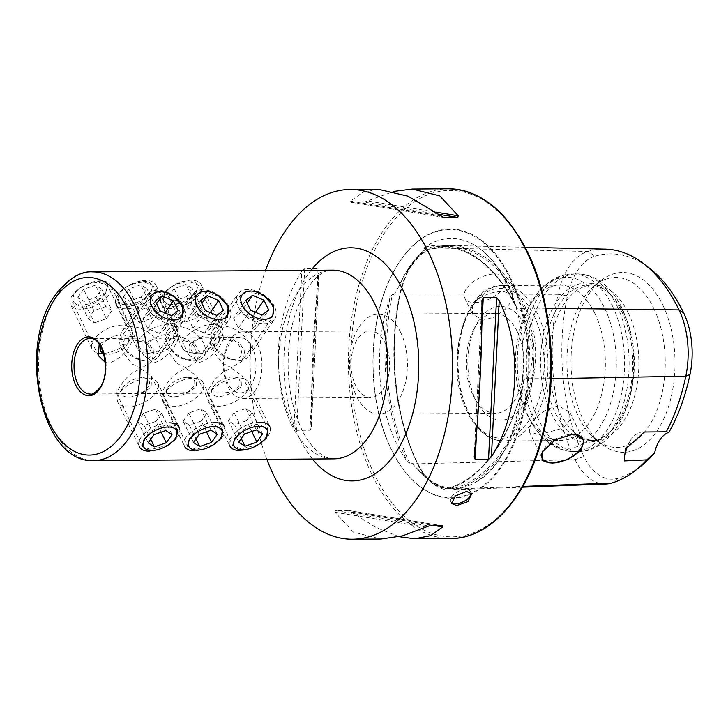 <?xml version="1.0" encoding="UTF-8"?>
<svg xmlns="http://www.w3.org/2000/svg" width="728" height="728" viewBox="0 0 728 728"><rect width="100%" height="100%" fill="white"/><g stroke="black" fill="none" stroke-linecap="round" stroke-linejoin="round"><path stroke-width="0.55" stroke-dasharray="3.64 2.73" d="M641.068 466.002A162.881 94.231 89.6 0 1 617.89 478.287A62.408 36.109 89.6 0 1 583.938 456.529A162.881 94.231 89.6 0 1 567.458 295.932A62.408 36.109 -90.4 0 1 595.085 256.156L587.805 251.46L432.013 247.875A172.472 99.782 89.6 0 1 450.004 245.472A172.472 99.782 89.6 0 1 525.834 307.999A71.999 41.651 89.6 0 1 533.124 378.988A172.472 99.782 89.6 0 1 456.765 488.925A71.999 41.651 89.6 0 1 450.741 489.908A71.999 41.651 89.6 0 1 417.599 463.818A172.472 99.782 89.6 0 1 400.145 293.766L394.376 294.13L398.407 287.223A126.253 73.037 89.6 0 1 404.486 274.975A126.253 73.037 89.6 0 1 423.896 250.523L405.36 273.428L398.407 287.223M605.96 484.002A67.213 38.884 89.6 0 1 575.02 459.641A167.686 97.015 89.6 0 1 558.048 294.303L400.145 293.766A71.999 41.651 -90.4 0 1 432.013 247.875A1.11 0.892 -106.3 0 1 431.194 248.949L425.844 248.821L425.498 249.413C417.699 255.546 410.692 264.064 404.486 274.975L405.36 273.428M424.824 247.174A172.727 99.927 89.6 0 1 515.633 305.369A125.125 72.391 -90.4 0 0 507.252 283.875A125.125 72.391 -90.4 0 0 474.365 245.036A125.125 72.391 -90.4 0 0 424.824 247.174L424.024 248.758L425.844 248.821L423.896 250.523M515.633 305.369L517.217 308.481L519.164 308.626L524.042 314.705C533.478 332.214 535.417 351.142 529.866 371.48L526.353 378.715L525.334 379.306L524.451 378.897L523.851 379.697L523.532 382.236A172.727 99.927 89.6 0 1 449.622 488.652L448.594 488.106L450.404 488.06L447.138 488.934L432.96 483.938L411.748 463.281L409.755 463.208L407.216 461.47A172.727 99.927 89.6 0 1 390.317 296.86L392.41 294.276L393.329 294.704L394.376 294.13M449.84 487.997L455.728 487.86A70.916 41.032 89.6 0 1 449.795 488.834A70.916 41.032 89.6 0 1 417.153 463.135A171.389 99.154 89.6 0 1 399.799 294.148A70.916 41.032 -90.4 0 1 431.194 248.949A171.389 99.154 89.6 0 1 449.067 246.565A171.389 99.154 89.6 0 1 524.424 308.69L519.164 308.626M154.245 362.781C163.218 359.75 170.388 353.544 175.739 344.171L178.615 338.374L176.74 337.865L163.318 337.965L152.161 339.23L144.044 344.399L143.634 355.291L154.245 362.781M150.923 292.847C145.027 300.882 137.128 305.569 127.227 306.898L117.927 302.12L119.228 293.075C125.644 286.059 134.052 282.409 144.435 282.136L152.916 285.212L150.923 292.847M186.213 368.559L196.833 376.058L196.414 386.941L188.306 392.119L177.141 393.375L163.718 393.475L161.844 392.965L164.719 387.178C170.088 377.796 177.25 371.589 186.213 368.559M196.833 376.058L222.531 429.22L213.231 424.442C203.339 425.771 195.441 430.457 189.535 438.502M161.844 392.965L187.551 446.137L196.023 449.212L213.222 444.863M105.269 362.389L108.973 363.108C117.945 360.078 125.107 353.872 130.458 344.499L133.333 338.702L131.459 338.202L118.045 338.293L107.289 339.448L99.19 344.162M105.651 293.175C99.745 301.21 91.846 305.897 81.955 307.234L72.654 302.448L73.956 293.402C80.371 286.386 88.77 282.737 99.154 282.464L107.635 285.54L105.651 293.175M140.941 368.887L151.551 376.385L151.142 387.269L143.034 392.447L131.868 393.712L116.571 393.302L119.447 387.505C124.807 378.123 131.968 371.917 140.941 368.887M151.551 376.385L177.259 429.547L167.95 424.77C158.067 426.098 150.168 430.785 144.253 438.829M116.571 393.302L142.269 446.464L150.751 449.54L167.95 445.19M199.527 362.453C208.499 359.423 215.661 353.216 221.021 343.844L223.896 338.047L222.013 337.537L208.599 337.637L197.434 338.902L189.326 344.071L188.907 354.964L199.527 362.453M196.205 292.519C190.308 300.555 182.41 305.241 172.509 306.57L163.208 301.792L164.51 292.747C170.925 285.731 179.325 282.082 189.708 281.809L198.189 284.885L196.205 292.519M231.495 368.231L242.106 375.73L241.696 386.614L233.588 391.791L222.422 393.047L209 393.147L207.125 392.638L210.001 386.841C215.361 377.468 222.522 371.262 231.495 368.231M242.106 375.73L267.813 428.892L258.504 424.115C248.621 425.443 240.722 430.13 234.816 438.174M207.125 392.638L232.823 445.809L241.305 448.885L258.504 444.535M264.164 295.868L249.158 291.509L240.831 294.822L240.122 301.829L244.954 310.801L253.644 318.454L263.627 321.448L272.745 316.989L241.951 361.334L231.522 367.676L222.495 363.263L215.315 353.872L210.492 344.399L210.028 339.166L217.044 337.737L239.43 342.615L244.744 351.406L241.951 361.334M218.882 296.196L203.876 291.837L195.559 295.149L194.849 302.156L199.672 311.138L208.363 318.782L218.345 321.785L227.473 317.317L196.669 361.661L186.241 368.013L177.213 363.591L170.034 354.199L165.211 344.726L164.756 339.494L171.772 338.065L194.149 342.943L199.463 351.733L196.669 361.661M173.61 296.524L158.595 292.174L150.277 295.477L149.568 302.493L154.4 311.466L163.09 319.11L173.073 322.113L182.191 317.645L151.397 361.998L140.968 368.341L131.941 363.918L124.761 354.527L119.938 345.054L119.474 339.83L126.49 338.402L148.876 343.27L154.19 352.061L151.397 361.998M250.296 386.55A27.755 16.061 -90.4 0 0 255.009 355.71A27.755 16.061 -90.4 0 0 239.749 337.41A27.755 16.061 -90.4 0 0 229.62 343.78A27.755 16.061 -90.4 0 0 224.907 374.62A27.755 16.061 -90.4 0 0 240.158 392.92A27.755 16.061 -90.4 0 0 250.296 386.55M255.082 390.809A33.306 19.265 -90.4 0 0 257.421 343.916A33.306 19.265 -90.4 0 0 242.433 331.841A33.306 19.265 -90.4 0 0 230.266 339.485A33.306 19.265 -90.4 0 0 227.928 386.377A33.306 19.265 -90.4 0 0 242.915 398.453A33.306 19.265 -90.4 0 0 255.082 390.809M451.424 502.393A11.102 5.742 -25.8 0 1 450.723 501.455A11.102 5.742 -25.8 0 1 454.409 493.839A11.102 5.742 -25.8 0 1 465.629 489.544A11.102 5.742 -25.8 0 1 470.716 491.791A11.102 5.742 -25.8 0 1 471.007 492.865M575.566 434.534A22.486 11.63 154.2 0 0 575.548 434.534A22.486 11.63 154.2 0 0 572.435 434.325A22.486 11.63 154.2 0 0 543.297 450.122A22.486 11.63 154.2 0 0 542.815 451.032M538.893 434.771L562.626 428.264L569.769 420.466L569.76 412.066L558.795 406.115C548.866 407.389 540.44 412.294 533.497 420.829L530.384 425.316L529.283 431.631L538.893 434.771M503.376 291.473L512.985 294.613L511.939 300.828L505.132 309.327L494.749 316.944L483.465 320.129L472.499 314.187L472.545 305.678L475.666 301.192C483.601 294.722 492.838 291.482 503.376 291.473M474.993 302.602A22.486 11.63 154.2 0 0 497.725 293.921A22.486 11.63 154.2 0 0 505.187 278.487A22.486 11.63 154.2 0 0 494.904 273.937A22.486 11.63 154.2 0 0 472.163 282.628A22.486 11.63 154.2 0 0 464.71 298.052A22.486 11.63 154.2 0 0 474.993 302.602M510.546 277.832A134.616 77.878 89.6 0 1 503.876 463.144A134.616 77.878 89.6 0 1 396.405 458.931A134.616 77.878 89.6 0 1 391.355 449.44A134.616 77.878 89.6 0 1 395.031 269.142A134.616 77.878 89.6 0 1 510.546 277.832M385.094 342.988A33.306 19.265 89.6 0 1 387.869 378.342A33.306 19.265 89.6 0 1 370.588 397.524A33.306 19.265 89.6 0 1 355.601 385.449A33.306 19.265 89.6 0 1 352.825 350.104A33.306 19.265 89.6 0 1 370.106 330.912A33.306 19.265 89.6 0 1 385.094 342.988M400.627 332.314A49.959 28.902 89.6 0 1 404.786 385.339A49.959 28.902 89.6 0 1 378.869 414.123A49.959 28.902 89.6 0 1 356.392 396.005A49.959 28.902 89.6 0 1 352.225 342.979A49.959 28.902 89.6 0 1 378.141 314.205A49.959 28.902 89.6 0 1 400.627 332.314M517.217 331.468A49.959 28.902 89.6 0 1 521.375 384.493A49.959 28.902 89.6 0 1 495.459 413.267A49.959 28.902 89.6 0 1 474.856 398.68A49.959 28.902 89.6 0 1 472.982 395.158A49.959 28.902 89.6 0 1 474.347 328.246A49.959 28.902 89.6 0 1 494.731 313.349A49.959 28.902 89.6 0 1 517.217 331.468M525.944 327.009A56.902 32.915 89.6 0 1 523.132 405.332A56.902 32.915 89.6 0 1 477.705 403.549A56.902 32.915 89.6 0 1 475.566 399.536A56.902 32.915 89.6 0 1 477.122 323.332A56.902 32.915 89.6 0 1 525.944 327.009M594.794 313.304A77.714 44.963 89.6 0 1 601.264 395.777A77.714 44.963 89.6 0 1 560.951 440.549A77.714 44.963 89.6 0 1 528.901 417.854A77.714 44.963 89.6 0 1 525.98 412.376A77.714 44.963 89.6 0 1 528.1 308.29A77.714 44.963 89.6 0 1 559.823 285.121A77.714 44.963 89.6 0 1 594.794 313.304M621.903 311.884A79.643 46.073 89.6 0 1 606.042 435.162A79.643 46.073 89.6 0 1 551.387 413.413A79.643 46.073 89.6 0 1 549.704 314.532A79.643 46.073 89.6 0 1 604.986 289.853A79.643 46.073 89.6 0 1 621.903 311.884M623.769 313.095A77.714 44.963 89.6 0 1 608.29 433.397A77.714 44.963 89.6 0 1 589.926 440.34A77.714 44.963 89.6 0 1 554.964 412.166A77.714 44.963 89.6 0 1 548.484 329.684A77.714 44.963 89.6 0 1 588.797 284.912A77.714 44.963 89.6 0 1 607.261 291.591A77.714 44.963 89.6 0 1 623.769 313.095M628.3 313.058A77.714 44.963 89.6 0 1 634.77 395.541A77.714 44.963 89.6 0 1 594.457 440.313A77.714 44.963 89.6 0 1 585.904 438.957A77.714 44.963 89.6 0 1 559.486 412.13A77.714 44.963 89.6 0 1 584.793 286.359A77.714 44.963 89.6 0 1 593.329 284.885A77.714 44.963 89.6 0 1 628.3 313.058M653.708 308.253A85.003 49.176 89.6 0 1 658.631 405.651A85.003 49.176 89.6 0 1 607.343 445.955A85.003 49.176 89.6 0 1 596.505 440.131A85.003 49.176 89.6 0 1 578.451 416.616A85.003 49.176 89.6 0 1 595.377 285.03A85.003 49.176 89.6 0 1 606.124 279.051A85.003 49.176 89.6 0 1 653.708 308.253M662.808 305.077A89.908 52.016 89.6 0 1 664.719 416.698A89.908 52.016 89.6 0 1 602.302 444.562A89.908 52.016 89.6 0 1 583.201 419.692A89.908 52.016 89.6 0 1 601.11 280.517A89.908 52.016 89.6 0 1 662.808 305.077M449.622 488.652A125.125 72.391 -90.4 0 0 476.085 481.881A125.125 72.391 -90.4 0 0 523.532 382.236M523.851 379.697C512.175 435.999 482.127 478.842 448.357 488.151L448.594 488.106A171.617 99.281 89.6 0 0 524.451 378.897M390.317 296.86A125.125 72.391 -90.4 0 0 396.469 443.379A125.125 72.391 -90.4 0 0 407.216 461.47M516.562 307.899L517.217 308.481A171.617 99.281 89.6 0 0 441.823 246.392C471.644 248.002 496.551 268.505 516.562 307.899M378.36 189.298L362.599 192.419L350.514 201.137L350.851 202.248L364.182 202.147L394.085 191.373M444.098 217.499L350.568 202.229L443.707 217.417M301.811 271.262L304.704 268.687L318.045 268.587L319.064 271.135L311.275 427.372C310.993 378.642 314.159 315.069 319.064 271.135L311.266 427.837L309.982 430.212L296.651 430.312L294.021 427.5C270.57 378.933 273.737 315.37 301.811 271.262L294.021 427.5M266.867 459.341A174.866 101.165 89.6 0 1 265.493 270.607M399.153 536.682L376.303 527.591L348.803 510.528L335.471 510.619L334.998 512.275L353.389 532.123L380.908 539.011M442.67 525.825L348.803 510.528L442.387 525.807M595.085 256.156A162.881 94.231 89.6 0 1 649.076 267.877M567.458 295.932L558.048 294.303A67.213 38.884 -90.4 0 1 587.805 251.46A167.686 97.015 89.6 0 1 605.287 249.131M627.481 446.319A33.306 19.265 89.6 0 1 629.593 441.869A33.306 19.265 89.6 0 1 643.188 431.941A33.306 19.265 89.6 0 1 644.38 431.995M172.227 304.34A18.373 9.5 -25.8 0 1 165.374 292.738A18.373 9.5 -25.8 0 1 188.488 280.917A18.373 9.5 -25.8 0 1 195.341 292.519A18.373 9.5 -25.8 0 1 172.227 304.34M171.353 308.49A22.204 11.484 -25.8 0 1 161.188 304.004A22.204 11.484 -25.8 0 1 168.559 288.761A22.204 11.484 -25.8 0 1 191.009 280.18A22.204 11.484 -25.8 0 1 201.174 284.675A22.204 11.484 -25.8 0 1 193.803 299.909A22.204 11.484 -25.8 0 1 171.353 308.49M192.756 352.762A22.204 11.484 -25.8 0 1 189.68 352.561A22.204 11.484 -25.8 0 1 182.592 348.275A22.204 11.484 -25.8 0 1 189.963 333.033A22.204 11.484 -25.8 0 1 212.412 324.461A22.204 11.484 -25.8 0 1 222.577 328.947A22.204 11.484 -25.8 0 1 221.53 337.164A22.204 11.484 -25.8 0 1 192.756 352.762M198.407 353.69A15.27 7.899 -25.8 0 1 196.296 353.544A15.27 7.899 -25.8 0 1 193.375 343.179A15.27 7.899 -25.8 0 1 211.93 334.225A15.27 7.899 -25.8 0 1 218.2 342.961A15.27 7.899 -25.8 0 1 198.407 353.69M168.468 296.778L174.138 288.606L186.031 284.457L192.247 288.479L186.577 296.651L174.684 300.8L168.468 296.778L178.806 318.172L185.021 322.186L174.684 300.8M186.577 296.651L196.915 318.036L185.021 322.186M196.915 318.036L202.593 309.864L192.247 288.479M202.593 309.864L196.369 305.842L186.031 284.457M178.806 318.172L184.475 310.001L196.369 305.842M184.475 310.001L174.138 288.606M126.945 304.668A18.373 9.5 -25.8 0 1 120.093 293.066A18.373 9.5 -25.8 0 1 143.216 281.254A18.373 9.5 -25.8 0 1 150.068 292.847A18.373 9.5 -25.8 0 1 126.945 304.668M126.071 308.818A22.204 11.484 -25.8 0 1 115.916 304.331A22.204 11.484 -25.8 0 1 123.278 289.089A22.204 11.484 -25.8 0 1 145.737 280.507A22.204 11.484 -25.8 0 1 155.892 285.003A22.204 11.484 -25.8 0 1 148.53 300.236A22.204 11.484 -25.8 0 1 126.071 308.818M147.475 353.089A22.204 11.484 -25.8 0 1 144.399 352.889A22.204 11.484 -25.8 0 1 137.319 348.603A22.204 11.484 -25.8 0 1 144.681 333.36A22.204 11.484 -25.8 0 1 167.14 324.788A22.204 11.484 -25.8 0 1 177.295 329.274A22.204 11.484 -25.8 0 1 176.258 337.492A22.204 11.484 -25.8 0 1 147.475 353.089M153.135 354.017A15.27 7.899 -25.8 0 1 151.024 353.881A15.27 7.899 -25.8 0 1 148.093 343.507A15.27 7.899 -25.8 0 1 166.648 334.552A15.27 7.899 -25.8 0 1 172.918 343.288A15.27 7.899 -25.8 0 1 153.135 354.017M123.187 297.115L128.865 288.943L140.759 284.784L146.974 288.807L141.296 296.979L129.402 301.128L123.187 297.115L133.524 318.5L139.74 322.513L129.402 301.128M141.296 296.979L151.633 318.364L139.74 322.513M151.633 318.364L157.312 310.192L146.974 288.807M157.312 310.192L151.096 306.179L140.759 284.784M133.524 318.5L139.203 310.328L151.096 306.179M139.203 310.328L128.865 288.943M81.672 304.996A18.373 9.5 -25.8 0 1 74.82 293.393A18.373 9.5 -25.8 0 1 97.934 281.581A18.373 9.5 -25.8 0 1 104.787 293.184A18.373 9.5 -25.8 0 1 81.672 304.996M80.799 309.145A22.204 11.484 -25.8 0 1 70.634 304.659A22.204 11.484 -25.8 0 1 78.005 289.416A22.204 11.484 -25.8 0 1 100.455 280.844A22.204 11.484 -25.8 0 1 110.62 285.331A22.204 11.484 -25.8 0 1 103.249 300.573A22.204 11.484 -25.8 0 1 80.799 309.145M102.202 353.426A22.204 11.484 -25.8 0 1 99.126 353.216A22.204 11.484 -25.8 0 1 92.037 348.93A22.204 11.484 -25.8 0 1 99.408 333.697A22.204 11.484 -25.8 0 1 121.858 325.116A22.204 11.484 -25.8 0 1 132.023 329.602A22.204 11.484 -25.8 0 1 130.976 337.819A22.204 11.484 -25.8 0 1 102.202 353.426M100.946 346.928A15.27 7.899 -25.8 0 1 121.376 334.889A15.27 7.899 -25.8 0 1 127.646 343.616A15.27 7.899 -25.8 0 1 107.853 354.345A15.27 7.899 -25.8 0 1 105.742 354.208A15.27 7.899 -25.8 0 1 103.685 353.671M77.905 297.443L83.584 289.271L95.477 285.121L101.693 289.134L96.023 297.306L84.13 301.456L77.905 297.443L88.252 318.828L94.467 322.85L84.13 301.456M96.023 297.306L106.361 318.691L94.467 322.85M106.361 318.691L112.03 310.519L101.693 289.134M112.03 310.519L105.815 306.506L95.477 285.121M88.252 318.828L93.921 310.656L105.815 306.506M93.921 310.656L83.584 289.271M157.476 290.154A22.204 14.005 34.8 0 0 147.511 294.594A22.204 14.005 34.8 0 0 151.779 313.486A22.204 14.005 34.8 0 0 174.019 324.37A22.204 14.005 34.8 0 0 183.984 319.929A22.204 14.005 34.8 0 0 179.716 301.037A22.204 14.005 34.8 0 0 157.476 290.154M132.041 326.781A22.204 14.005 34.8 0 0 122.077 331.222A22.204 14.005 34.8 0 0 123.196 345.855A22.204 14.005 34.8 0 0 144.444 360.615A22.204 14.005 34.8 0 0 148.585 360.997A22.204 14.005 34.8 0 0 158.549 356.556A22.204 14.005 34.8 0 0 154.281 337.665A22.204 14.005 34.8 0 0 132.041 326.781M131.559 336.545A15.27 9.628 34.8 0 0 125.471 349.658A15.27 9.628 34.8 0 0 140.085 359.814A15.27 9.628 34.8 0 0 142.925 360.069A15.27 9.628 34.8 0 0 149.695 348.221A15.27 9.628 34.8 0 0 131.559 336.545M164.992 312.958L161.106 318.536L149.668 313.668L142.997 318.673L155.292 300.983M149.668 313.668L156.593 303.685M161.106 318.536L165.884 328.419L178.169 310.729M165.884 328.419L159.214 333.424L171.508 315.734M142.997 318.673L147.775 328.546L159.214 333.424M147.775 328.546L160.06 310.856M169.105 422.859A22.204 11.484 154.2 0 0 146.656 431.431A22.204 11.484 154.2 0 0 139.285 446.674L117.881 402.402A22.204 11.484 154.2 0 0 128.046 406.888A22.204 11.484 154.2 0 0 150.496 398.307A22.204 11.484 154.2 0 0 157.867 383.074A22.204 11.484 154.2 0 0 150.778 378.788A22.204 11.484 154.2 0 0 147.702 378.578A22.204 11.484 154.2 0 0 118.928 394.185A22.204 11.484 154.2 0 0 117.881 402.402M142.051 377.659A15.27 7.899 154.2 0 0 122.268 388.388A15.27 7.899 154.2 0 0 128.537 397.115A15.27 7.899 154.2 0 0 147.083 388.17A15.27 7.899 154.2 0 0 144.162 377.796A15.27 7.899 154.2 0 0 142.051 377.659M149.449 451.16A22.204 11.484 154.2 0 0 171.899 442.588A22.204 11.484 154.2 0 0 179.27 427.345L157.867 383.074M171.999 434.561L161.662 413.176L155.437 409.154L143.543 413.313L153.89 434.698M155.437 409.154L165.784 430.548M161.662 413.176L155.983 421.348L161.197 432.141M155.983 421.348L144.089 425.498L150.732 439.239M143.543 413.313L137.874 421.485L144.089 425.498M137.874 421.485L148.212 442.87M202.757 289.826A22.204 14.005 34.8 0 0 192.793 294.267A22.204 14.005 34.8 0 0 197.061 313.158A22.204 14.005 34.8 0 0 219.301 324.042A22.204 14.005 34.8 0 0 229.265 319.601A22.204 14.005 34.8 0 0 224.998 300.709A22.204 14.005 34.8 0 0 202.757 289.826M177.323 326.453A22.204 14.005 34.8 0 0 167.349 330.894A22.204 14.005 34.8 0 0 168.468 345.527A22.204 14.005 34.8 0 0 189.726 360.287A22.204 14.005 34.8 0 0 193.857 360.669A22.204 14.005 34.8 0 0 203.831 356.229A22.204 14.005 34.8 0 0 199.563 337.328A22.204 14.005 34.8 0 0 177.323 326.453M176.831 336.218A15.27 9.628 34.8 0 0 170.752 349.331A15.27 9.628 34.8 0 0 185.358 359.486A15.27 9.628 34.8 0 0 188.206 359.741A15.27 9.628 34.8 0 0 194.968 347.893A15.27 9.628 34.8 0 0 176.831 336.218M210.265 312.621L206.388 318.209L194.949 313.34L188.279 318.336L200.564 300.646M194.949 313.34L201.874 303.358M206.388 318.209L211.166 328.091L223.451 310.392M211.166 328.091L204.495 333.087L216.78 315.397M188.279 318.336L193.056 328.219L204.495 333.087M193.056 328.219L205.342 310.528M214.387 422.531A22.204 11.484 154.2 0 0 191.937 431.103A22.204 11.484 154.2 0 0 184.566 446.346L163.163 402.065A22.204 11.484 154.2 0 0 173.328 406.561A22.204 11.484 154.2 0 0 195.777 397.979A22.204 11.484 154.2 0 0 203.148 382.746A22.204 11.484 154.2 0 0 196.059 378.46A22.204 11.484 154.2 0 0 192.984 378.251A22.204 11.484 154.2 0 0 164.209 393.857A22.204 11.484 154.2 0 0 163.163 402.065M187.323 377.332A15.27 7.899 154.2 0 0 167.54 388.051A15.27 7.899 154.2 0 0 173.81 396.787A15.27 7.899 154.2 0 0 192.365 387.842A15.27 7.899 154.2 0 0 189.444 377.468A15.27 7.899 154.2 0 0 187.323 377.332M194.731 450.832A22.204 11.484 154.2 0 0 217.181 442.26A22.204 11.484 154.2 0 0 224.552 427.018L203.148 382.746M217.272 434.234L206.934 412.849L200.719 408.827L188.825 412.976L199.163 434.37M200.719 408.827L211.056 430.212M206.934 412.849L201.265 421.021L206.479 431.813M201.265 421.021L189.371 425.17L196.005 438.911M188.825 412.976L183.147 421.148L189.371 425.17M183.147 421.148L193.484 442.542M248.039 289.498A22.204 14.005 34.8 0 0 238.065 293.939A22.204 14.005 34.8 0 0 242.333 312.831A22.204 14.005 34.8 0 0 264.573 323.714A22.204 14.005 34.8 0 0 274.547 319.274A22.204 14.005 34.8 0 0 270.279 300.382A22.204 14.005 34.8 0 0 248.039 289.498M222.595 326.117A22.204 14.005 34.8 0 0 212.631 330.567A22.204 14.005 34.8 0 0 213.75 345.199A22.204 14.005 34.8 0 0 234.998 359.96A22.204 14.005 34.8 0 0 239.139 360.342A22.204 14.005 34.8 0 0 249.103 355.892A22.204 14.005 34.8 0 0 244.836 337A22.204 14.005 34.8 0 0 222.595 326.117M222.113 335.89A15.27 9.628 34.8 0 0 216.025 349.003A15.27 9.628 34.8 0 0 230.639 359.15A15.27 9.628 34.8 0 0 233.479 359.414A15.27 9.628 34.8 0 0 240.249 347.565A15.27 9.628 34.8 0 0 222.113 335.89M255.546 312.294L251.67 317.881L240.222 313.004L233.551 318.009L245.846 300.318M240.222 313.004L247.156 303.03M251.67 317.881L256.438 327.755L268.732 310.064M256.438 327.755L249.777 332.76L262.062 315.069M233.551 318.009L238.329 327.891L249.777 332.76M238.329 327.891L250.614 310.201M259.669 422.204A22.204 11.484 154.2 0 0 237.21 430.776A22.204 11.484 154.2 0 0 229.848 446.018L208.445 401.738A22.204 11.484 154.2 0 0 218.6 406.233A22.204 11.484 154.2 0 0 241.05 397.652A22.204 11.484 154.2 0 0 248.421 382.409A22.204 11.484 154.2 0 0 241.341 378.123A22.204 11.484 154.2 0 0 238.265 377.923A22.204 11.484 154.2 0 0 209.482 393.529A22.204 11.484 154.2 0 0 208.445 401.738M232.605 377.004A15.27 7.899 154.2 0 0 212.822 387.724A15.27 7.899 154.2 0 0 219.092 396.46A15.27 7.899 154.2 0 0 237.646 387.514A15.27 7.899 154.2 0 0 234.716 377.14A15.27 7.899 154.2 0 0 232.605 377.004M240.003 450.505A22.204 11.484 154.2 0 0 262.453 441.932A22.204 11.484 154.2 0 0 269.824 426.69L248.421 382.409M262.553 433.906L252.216 412.521L246 408.499L234.107 412.649L244.444 434.034M246 408.499L256.338 429.884M252.216 412.521L246.537 420.693L251.761 431.486M246.537 420.693L234.644 424.843L241.286 438.584M234.107 412.649L228.428 420.82L234.644 424.843M228.428 420.82L238.766 442.205M545.964 308.244L525.834 307.999A1.11 0.573 -25.8 0 1 524.442 308.69A70.916 41.032 89.6 0 1 531.604 378.615A171.389 99.154 89.6 0 1 455.728 487.86A1.11 0.892 73.7 0 0 455.728 487.86A1.11 0.892 73.7 0 1 456.765 488.925L522.777 486.431M551.16 378.66L526.353 378.715M583.938 456.529L575.02 459.641L417.599 463.818A1.11 0.573 154.2 0 0 417.681 463.363A1.11 0.573 154.2 0 0 417.18 463.135A1.11 0.573 154.2 0 0 417.153 463.135L411.748 463.281M524.042 314.705A126.253 73.037 89.6 0 1 529.866 371.48M448.357 488.834A126.253 73.037 89.6 0 1 417.044 468.768M291.455 424.642A94.367 54.591 -90.4 0 0 333.915 458.858C329.001 458.385 325.543 457.384 323.541 455.846C314.751 450.805 306.342 439.485 301.61 429.129C289.098 401.874 285.285 370.789 290.172 335.872C296.56 294.103 318.819 268.495 332.541 270.124A94.367 54.591 -90.4 0 0 298.08 291.773A94.367 54.591 -90.4 0 0 291.455 424.642M312.43 459.013A116.571 67.44 89.6 0 1 299.736 438.656A116.571 67.44 89.6 0 1 311.065 270.279M118.446 393.803L90.29 394.012A27.755 16.061 -90.4 0 0 100.428 387.642A27.755 16.061 -90.4 0 0 105.141 356.802A27.755 16.061 -90.4 0 0 89.89 338.502L118.045 338.293M92.574 271.863A94.367 54.591 -90.4 0 0 58.104 293.521A94.367 54.591 -90.4 0 0 42.087 398.38A94.367 54.591 -90.4 0 0 93.948 460.596M509.9 278.16A134.098 77.578 89.6 0 1 503.257 462.771A134.098 77.578 89.6 0 1 396.196 458.567A134.098 77.578 89.6 0 1 391.164 449.112A134.098 77.578 89.6 0 1 394.822 269.506A134.098 77.578 89.6 0 1 509.9 278.16M450.86 538.502A174.866 101.165 89.6 0 1 372.181 475.102A174.866 101.165 89.6 0 1 357.612 289.526A174.866 101.165 89.6 0 1 448.321 188.789M374.274 474.028A173.2 100.2 89.6 0 1 386.441 230.184A173.2 100.2 89.6 0 1 527.627 253.244A173.2 100.2 89.6 0 1 515.46 497.088A173.2 100.2 89.6 0 1 374.274 474.028M530.384 425.316A77.714 44.963 89.6 0 1 503.585 440.968A77.714 44.963 89.6 0 1 468.614 412.794A77.714 44.963 89.6 0 1 472.545 305.678M475.666 301.192A77.714 44.963 89.6 0 1 502.457 285.54A77.714 44.963 89.6 0 1 537.428 313.723A77.714 44.963 89.6 0 1 533.497 420.829M533.933 315.506A74.938 43.352 89.6 0 1 528.674 421.012A74.938 43.352 89.6 0 1 467.585 411.038A74.938 43.352 89.6 0 1 472.845 305.533A74.938 43.352 89.6 0 1 533.933 315.506M604.668 308.253A85.567 49.504 89.6 0 1 600.436 426.044A85.567 49.504 89.6 0 1 532.123 423.368A85.567 49.504 89.6 0 1 528.91 417.335A85.567 49.504 89.6 0 1 531.24 302.73A85.567 49.504 89.6 0 1 604.668 308.253M612.512 306.133A88.816 51.388 89.6 0 1 619.919 400.391A88.816 51.388 89.6 0 1 573.837 451.56A88.816 51.388 89.6 0 1 533.87 419.355A88.816 51.388 89.6 0 1 526.471 325.098A88.816 51.388 89.6 0 1 572.545 273.928A88.816 51.388 89.6 0 1 612.512 306.133M617.053 306.097A88.816 51.388 89.6 0 1 624.451 400.364A88.816 51.388 89.6 0 1 578.378 451.524A88.816 51.388 89.6 0 1 538.411 419.328A88.816 51.388 89.6 0 1 531.003 325.061A88.816 51.388 89.6 0 1 577.086 273.892A88.816 51.388 89.6 0 1 617.053 306.097M617.89 478.287L611.584 483.074M409.755 463.208A171.617 99.281 89.6 0 1 392.41 294.276M424.024 248.758A171.617 99.281 89.6 0 1 441.823 246.392L449.067 246.565L431.422 248.921C416.553 254.054 406.179 269.078 400.309 293.994C388.133 350.241 395.031 417.371 417.681 463.363C426.199 480.107 436.673 488.597 449.085 488.852L447.138 488.934M304.704 268.687L296.651 430.312M318.045 268.587L309.982 430.212M435.781 212.121L367.767 201.01M438.884 214.351L364.182 202.147M440.986 215.907L350.514 201.137M476.549 432.332L481.79 327.309M474.174 456.92L481.963 300.682M334.998 512.275L425.471 527.045M335.471 510.619L429.056 525.907M352.252 512.148L436.181 525.853M415.797 467.258C426.608 479.779 438.074 486.695 450.177 488.006M178.615 338.374L152.916 285.212M133.333 338.702L107.635 285.54M223.896 338.047L198.189 284.885M239.749 337.41L222.013 337.537M208.599 337.637L176.74 337.865M163.318 337.965L131.459 338.202M471.689 493.802L470.716 491.791M569.76 412.066L582.719 438.875M505.187 278.487L512.985 294.613M395.031 269.142L394.822 269.506C367.212 316.452 365.574 398.216 391.109 449.003L396.405 458.931M242.915 398.453L370.588 397.524M378.869 414.123L495.459 413.267M474.856 398.68L477.705 403.549M559.823 285.121L502.457 285.54C464.146 283.247 442.833 365.911 467.349 412.23C476.585 430.821 488.661 440.394 503.585 440.968L560.951 440.549M528.901 417.854L532.123 423.368C538.092 433.67 545.527 441.359 554.408 446.437C560.551 449.859 567.03 451.569 573.837 451.56L578.378 451.524C599.108 452.416 621.221 430.576 629.019 399.69C637.118 367.322 634.825 336.873 622.131 308.344C618.327 300.446 613.722 293.712 608.317 288.142C602.129 281.618 591.746 274.147 577.086 273.892L572.545 273.928C565.738 274.028 559.286 275.821 553.189 279.334C544.38 284.539 537.064 292.338 531.24 302.73L528.1 308.29M608.29 433.397L606.042 435.162M589.926 440.34L594.457 440.313M585.904 438.957L607.343 445.955M596.505 440.131L602.302 444.562M476.085 481.881C521.02 459.25 539.648 345.682 506.36 283.055C497.433 264.937 486.759 252.27 474.365 245.036M595.377 285.03L601.11 280.517M584.793 286.359L606.124 279.051M588.797 284.912L593.329 284.885M607.261 291.591L604.986 289.853M474.347 328.246L477.122 323.332M378.141 314.205L494.731 313.349M242.433 331.841L370.106 330.912M522.34 487.187L450.741 489.908M525.106 247.247L450.004 245.472M643.188 431.941L666.73 431.777M625.352 449.358L629.593 441.869M464.71 298.052L472.499 314.187M529.283 431.631L542.242 458.44M543.297 450.122L542.242 451.97M474.137 457.248L481.972 300.309M451.697 503.467L450.723 501.455M240.158 392.92L222.422 393.047M209 393.147L177.141 393.375M163.718 393.475L131.868 393.712M119.474 339.83L150.277 295.477M164.756 339.494L195.559 295.149M210.028 339.166L240.831 294.822M188.907 354.964L163.208 301.792M98.353 355.619L72.654 302.448M143.634 355.291L117.927 302.12M182.592 348.275L161.188 304.004M196.296 353.544L189.68 352.561M218.2 342.961L221.53 337.164M222.577 328.947L201.174 284.675M137.319 348.603L115.916 304.331M151.024 353.881L144.399 352.889M172.918 343.288L176.258 337.492M177.295 329.274L155.892 285.003M92.037 348.93L70.634 304.659M105.742 354.208L103.749 353.908M127.646 343.616L130.976 337.819M132.023 329.602L110.62 285.331M122.077 331.222L147.511 294.594M140.085 359.814L144.444 360.615M125.471 349.658L123.196 345.855M158.549 356.556L183.984 319.929M122.268 388.388L118.928 394.185M144.162 377.796L150.778 378.788M167.349 330.894L192.793 294.267M185.358 359.486L189.726 360.287M170.752 349.331L168.468 345.527M203.831 356.229L229.265 319.601M167.54 388.051L164.209 393.857M189.444 377.468L196.059 378.46M212.631 330.567L238.065 293.939M230.639 359.15L234.998 359.96M216.025 349.003L213.75 345.199M249.103 355.892L274.547 319.274M212.822 387.724L209.482 393.529M234.716 377.14L241.341 378.123"/><path stroke-width="1.09" d="M213.222 444.863L221.23 438.274L222.531 429.22M167.95 445.19L175.948 438.602L177.25 429.547M258.504 444.535L266.503 437.947L267.813 428.892M272.745 316.989L273.564 306.051L264.164 295.868M227.473 317.317L228.283 306.379L218.882 296.196M182.191 317.645L183.01 306.716L173.61 296.524M99.19 344.162L98.353 355.619L105.269 362.389M234.816 438.174L232.823 445.809M189.535 438.502L187.551 446.137M144.253 438.829L142.269 446.464M471.007 492.865A11.102 5.742 -25.8 0 1 466.22 500.018A11.102 5.742 -25.8 0 1 455.801 503.703A11.102 5.742 -25.8 0 1 451.424 502.393M456.702 505.569L468.04 501.51L471.689 493.802L466.539 491.409L455.419 495.932L451.697 503.467L456.702 505.569M552.525 463.126L567.958 459.514L581.017 450.605L583.874 440.194L575.593 434.543L572.517 434.343L555.255 439.821L542.242 451.97L542.06 460.569L552.525 463.126M542.815 451.032A22.486 11.63 154.2 0 0 542.242 458.44A22.486 11.63 154.2 0 0 552.525 462.99A22.486 11.63 154.2 0 0 575.266 454.308A22.486 11.63 154.2 0 0 582.719 438.875A22.486 11.63 154.2 0 0 575.566 434.534L575.548 434.534M394.085 191.373L412.33 189.053L439.849 195.932L458.24 215.788L457.766 217.435L444.098 217.499M443.707 217.417L407.953 196.169L378.36 189.298L350.068 189.498A174.866 101.165 89.6 0 1 428.756 252.898A174.866 101.165 89.6 0 1 443.325 438.474A174.866 101.165 89.6 0 1 352.616 539.211A174.866 101.165 89.6 0 1 273.928 475.812A174.866 101.165 89.6 0 1 266.867 459.341M265.493 270.607A174.866 101.165 89.6 0 1 350.068 189.498M481.963 300.682L483.255 297.843L496.587 297.743L499.217 300.555C522.668 349.121 519.501 412.694 491.427 456.793L488.524 459.377L475.193 459.468L474.174 456.92C479.079 412.985 482.245 349.413 481.963 300.682L481.972 300.309M352.616 539.211L380.908 539.011L402.484 535.835L429.056 525.907L442.387 525.807L442.715 526.917L430.639 535.635L414.878 538.765L399.153 536.682M654.645 452.843L646.783 459.859A167.686 97.015 89.6 0 1 635.444 470.425L641.068 466.002A162.881 94.231 89.6 0 0 654.645 452.843A33.306 19.265 89.6 0 1 668.905 432.305A162.881 94.231 89.6 0 0 689.998 374.465L685.822 376.194A167.686 97.015 89.6 0 1 666.275 431.795L666.73 431.777M525.106 247.247L605.287 249.131A167.686 97.015 89.6 0 1 643.388 263.527L649.076 267.877A162.881 94.231 89.6 0 1 683.674 312.931A62.408 36.109 89.6 0 1 689.998 374.465M646.783 459.859L624.305 460.915L625.352 449.358L644.38 431.995L666.275 431.795L668.905 432.305M635.444 470.425A167.686 97.015 89.6 0 1 611.584 483.074A67.213 38.884 89.6 0 1 605.96 484.002L522.34 487.187M643.388 263.527A167.686 97.015 89.6 0 1 679.015 309.919A67.213 38.884 89.6 0 1 685.822 376.194L551.16 378.66M624.305 460.915A33.306 19.265 89.6 0 1 627.481 446.319M103.685 353.671A15.27 7.899 -25.8 0 1 100.946 346.928M159.887 291.691A18.373 11.584 34.8 0 0 151.743 305.96A18.373 11.584 34.8 0 0 173.573 320.011A18.373 11.584 34.8 0 0 181.718 305.742A18.373 11.584 34.8 0 0 159.887 291.691M155.292 300.983L160.06 310.856L171.508 315.734L178.169 310.729L173.401 300.846L161.953 295.978L155.292 300.983M156.593 303.685L161.953 295.978M164.992 312.958L173.401 300.846M168.241 427.008A18.373 9.5 154.2 0 0 145.118 438.82A18.373 9.5 154.2 0 0 151.97 450.423A18.373 9.5 154.2 0 0 175.093 438.602A18.373 9.5 154.2 0 0 168.241 427.008M139.285 446.674A22.204 11.484 154.2 0 0 149.449 451.16M153.89 434.698L148.212 442.87L154.427 446.883L166.321 442.733L171.999 434.561L165.784 430.548L153.89 434.698M179.27 427.345A22.204 11.484 154.2 0 0 169.105 422.859M161.197 432.141L166.321 442.733M150.732 439.239L154.427 446.883M205.169 291.364A18.373 11.584 34.8 0 0 197.024 305.633A18.373 11.584 34.8 0 0 218.855 319.674A18.373 11.584 34.8 0 0 226.99 305.414A18.373 11.584 34.8 0 0 205.169 291.364M200.564 300.646L205.342 310.528L216.78 315.397L223.451 310.392L218.673 300.518L207.234 295.641L200.564 300.646M201.874 303.358L207.234 295.641M210.265 312.621L218.673 300.518M213.513 426.681A18.373 9.5 154.2 0 0 190.399 438.493A18.373 9.5 154.2 0 0 197.252 450.095A18.373 9.5 154.2 0 0 220.366 438.274A18.373 9.5 154.2 0 0 213.513 426.681M184.566 446.346A22.204 11.484 154.2 0 0 194.731 450.832M199.163 434.37L193.484 442.542L199.709 446.555L211.602 442.406L217.272 434.234L211.056 430.212L199.163 434.37M224.552 427.018A22.204 11.484 154.2 0 0 214.387 422.531M206.479 431.813L211.602 442.406M196.005 438.911L199.709 446.555M250.441 291.036A18.373 11.584 34.8 0 0 242.297 305.305A18.373 11.584 34.8 0 0 264.127 319.346A18.373 11.584 34.8 0 0 272.272 305.087A18.373 11.584 34.8 0 0 250.441 291.036M245.846 300.318L250.614 310.201L262.062 315.069L268.732 310.064L263.955 300.191L252.507 295.313L245.846 300.318M247.156 303.03L252.507 295.313M255.546 312.294L263.955 300.191M258.795 426.344A18.373 9.5 154.2 0 0 235.672 438.165A18.373 9.5 154.2 0 0 242.524 449.768A18.373 9.5 154.2 0 0 265.647 437.947A18.373 9.5 154.2 0 0 258.795 426.344M229.848 446.018A22.204 11.484 154.2 0 0 240.003 450.505M244.444 434.034L238.766 442.205L244.981 446.228L256.875 442.078L262.553 433.906L256.338 429.884L244.444 434.034M269.824 426.69A22.204 11.484 154.2 0 0 259.669 422.204M251.761 431.486L256.875 442.078M241.286 438.584L244.981 446.228M93.948 460.596L333.915 458.858A94.367 54.591 -90.4 0 0 368.377 437.2A94.367 54.591 -90.4 0 0 375.011 304.34A94.367 54.591 -90.4 0 0 332.541 270.124L92.574 271.863C80.644 270.934 68.323 278.524 55.619 294.631C16.835 345.472 40.814 464.1 93.948 460.596A94.367 54.591 -90.4 0 0 128.41 438.948A94.367 54.591 -90.4 0 0 144.435 334.079A94.367 54.591 -90.4 0 0 92.574 271.863M311.065 270.279A116.571 67.44 89.6 0 1 402.948 290.053A116.571 67.44 89.6 0 1 401.001 443.944A116.571 67.44 89.6 0 1 312.43 459.013M89.89 338.502A27.755 16.061 -90.4 0 0 79.752 344.872A27.755 16.061 -90.4 0 0 75.039 375.712A27.755 16.061 -90.4 0 0 90.29 394.012C92.165 394.831 95.295 392.82 99.681 387.979C111.748 372.991 102.766 336.027 89.89 338.502M55.647 297.825A88.816 51.388 -90.4 0 0 49.413 422.877A88.816 51.388 -90.4 0 0 121.813 434.698A88.816 51.388 -90.4 0 0 128.055 309.655A88.816 51.388 -90.4 0 0 55.647 297.825M77.769 343.598A29.42 17.017 -90.4 0 0 75.703 385.021A29.42 17.017 -90.4 0 0 99.691 388.934A29.42 17.017 -90.4 0 0 101.756 347.511A29.42 17.017 -90.4 0 0 77.769 343.598M412.33 189.053L448.321 188.789A174.866 101.165 89.6 0 1 527.008 252.188A174.866 101.165 89.6 0 1 541.577 437.765A174.866 101.165 89.6 0 1 450.86 538.502L414.878 538.765M611.584 483.074L522.777 486.431M683.674 312.931L679.015 309.919L545.964 308.244M458.24 215.788L435.781 212.121M457.766 217.435L438.884 214.351M491.427 456.793L499.217 300.555M488.524 459.377L496.587 297.743M475.193 459.468L476.549 432.332M481.79 327.309L483.255 297.843M436.181 525.853L442.715 526.917M448.321 188.789C480.462 189.79 506.943 211.038 527.764 252.525C553.79 305.059 558.913 384.311 540.249 444.79C523.778 501.091 488.224 538.793 450.86 538.502M103.749 353.908L99.126 353.216"/></g></svg>
